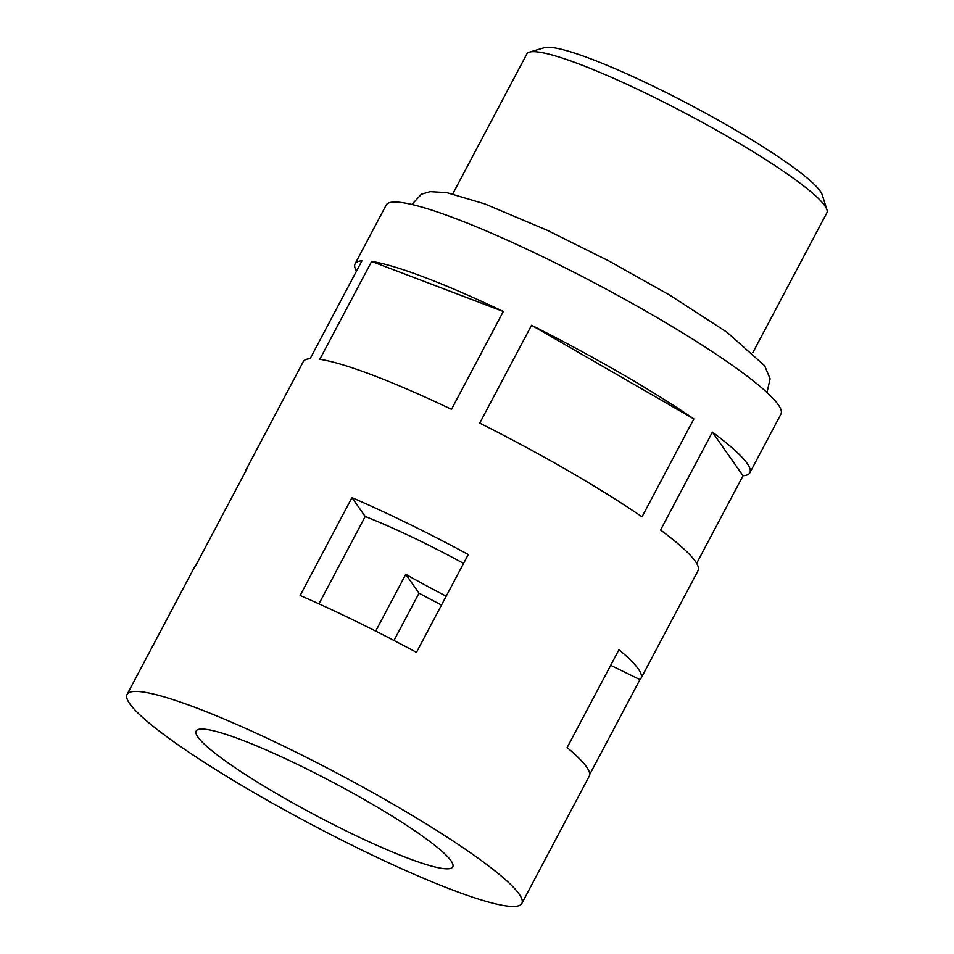 <?xml version="1.0" encoding="UTF-8"?>
<svg xmlns="http://www.w3.org/2000/svg" width="954" height="954" viewBox="0 0 954 954"><rect width="100%" height="100%" fill="white"/><g stroke="black" fill="none" stroke-linecap="round" stroke-linejoin="round"><path stroke-width="1.43" d="M529.422 52.148L544.305 47.7A158.567 20.344 27.9 0 1 683.374 101.327A158.567 20.344 27.9 0 1 820.261 191.182A158.567 20.344 27.9 0 1 822.229 194.855L826.915 209.653A169.74 21.787 -152.1 0 0 824.816 205.718A169.74 21.787 -152.1 0 0 678.282 109.543A169.74 21.787 -152.1 0 0 529.422 52.148A169.74 21.787 -152.1 0 0 526.846 53.961L452.745 193.912M375.697 631.095L405.772 574.296A145.175 18.627 -152.1 0 0 446.21 596.178M197.919 737.072A145.175 18.627 -152.1 0 0 331.575 823.624A145.175 18.627 -152.1 0 0 452.756 866.876A145.175 18.627 -152.1 0 0 451.015 860.806A145.175 18.627 -152.1 0 0 317.348 774.254A145.175 18.627 -152.1 0 0 196.166 731.014A145.175 18.627 -152.1 0 0 197.919 737.072M371.643 261.432L319.817 359.3A223.343 28.656 27.9 0 1 451.492 409.338L503.307 311.469A223.343 28.656 27.9 0 0 371.643 261.432L503.307 311.469M531.545 325.266L479.719 423.135A223.343 28.656 27.9 0 1 642.03 516.818L693.856 418.937A223.343 28.656 27.9 0 0 531.545 325.266L693.856 418.937M416.457 652.357A223.343 28.656 -152.1 0 0 300.128 595.499L351.954 497.618A223.343 28.656 27.9 0 1 468.283 554.489L416.457 652.357M521.838 903.45L589.214 776.21A223.343 28.656 -152.1 0 0 586.519 766.873A223.343 28.656 -152.1 0 0 567.129 747.578L618.955 649.698A223.343 28.656 27.9 0 1 638.345 669.004A223.343 28.656 27.9 0 1 641.028 678.342L698.042 570.671A223.343 28.656 27.9 0 0 695.347 561.334A223.343 28.656 27.9 0 0 660.562 530.007L712.388 432.126A223.343 28.656 27.9 0 1 747.173 463.465A223.343 28.656 27.9 0 1 749.856 472.802L780.956 414.072A223.343 28.656 -152.1 0 0 778.261 404.734A223.343 28.656 -152.1 0 0 572.627 271.58A223.343 28.656 -152.1 0 0 386.191 205.062L355.103 263.781A223.343 28.656 27.9 0 1 361.936 260.812L310.122 358.692A223.343 28.656 27.9 0 0 303.277 361.661L246.275 469.32A223.343 28.656 27.9 0 1 247.36 468.044L195.534 565.925A223.343 28.656 -152.1 0 0 194.449 567.189L127.085 694.429A223.343 28.656 -152.1 0 0 129.768 703.766A223.343 28.656 -152.1 0 0 335.414 836.92A223.343 28.656 -152.1 0 0 521.838 903.45A223.343 28.656 -152.1 0 0 519.155 894.113A223.343 28.656 -152.1 0 0 313.508 760.958A223.343 28.656 -152.1 0 0 127.085 694.429M356.486 271.115A223.343 28.656 27.9 0 1 355.103 263.781M245.822 470.93A223.343 28.656 27.9 0 1 246.275 469.32M752.766 352.765L826.868 212.814A169.74 21.787 -152.1 0 0 826.915 209.653M749.856 472.802A223.343 28.656 27.9 0 1 743.023 475.76L696.647 563.349M641.028 678.342A223.343 28.656 27.9 0 1 639.955 679.606L589.655 774.6M441.499 605.063A223.343 28.656 27.9 0 1 419.033 593.173L393.99 640.468M463.572 563.373A145.175 18.627 -152.1 0 0 365.203 516.496L318.958 603.846M712.388 432.126L743.023 475.76M419.033 593.173L405.772 574.296M639.955 679.606L610.691 665.308M351.954 497.618L365.203 516.496M411.866 204.49L421.441 194.211L430.147 191.635L446.925 192.672L484.727 203.882L547.477 230.379L608.962 261.002L669.923 295.239L726.912 332.183L764.643 365.74L770.105 378.774L766.992 392.523"/></g></svg>
